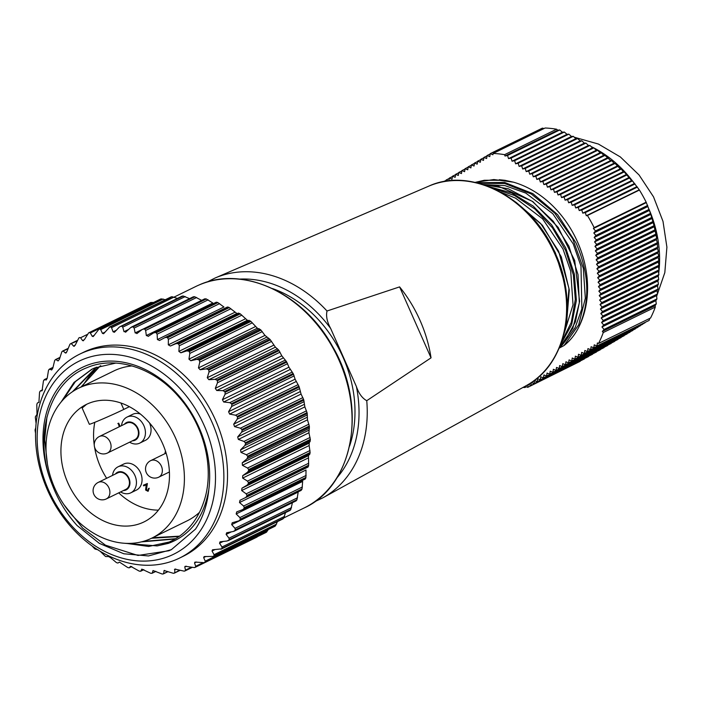 <?xml version="1.0" encoding="UTF-8"?>
<svg xmlns="http://www.w3.org/2000/svg" width="702" height="702" viewBox="0 0 702 702"><rect width="100%" height="100%" fill="white"/><g stroke="black" fill="none" stroke-linecap="round" stroke-linejoin="round"><path stroke-width="1.05" d="M349.561 446.139A111.776 87.539 -116.1 0 0 343.19 357.634A111.776 87.539 -116.1 0 0 272.464 288.566M420.033 320.41A118.761 93.006 63.9 0 1 431.037 357.844L366.751 400.693C362.267 398.271 358.819 393.559 356.397 386.556L330.642 328.431C327.088 321.955 325.877 316.146 327.009 311.004L399.596 286.89A118.761 93.006 63.9 0 1 420.033 320.41M100.088 551.175L105.151 556.142A128.799 100.869 -116.1 0 0 105.818 556.572L108.564 556.563L110.635 557.73L116.216 562.451A128.799 100.869 -116.1 0 0 116.909 562.793L117.954 563.048L119.445 562.083L127.58 567.435A128.799 100.869 -116.1 0 0 128.282 567.699L129.212 567.821L130.572 566.286L139.11 571.051A128.799 100.869 -116.1 0 0 139.821 571.226L140.83 571.068L141.813 569.111L150.667 573.253A128.799 100.869 -116.1 0 0 151.378 573.341L152.316 572.99L153.018 570.533L162.127 573.999A128.799 100.869 -116.1 0 0 162.829 573.999L163.68 573.464L164.066 570.533L173.35 573.297A128.799 100.869 -116.1 0 0 174.035 573.209L174.772 572.507L174.824 569.111L184.205 571.156A128.799 100.869 -116.1 0 0 184.863 570.98L185.486 570.112L184.775 566.944L185.161 566.286L194.568 567.593A128.799 100.869 -116.1 0 0 194.875 567.462A128.799 100.869 -116.1 0 0 195.182 567.33L195.674 566.312L194.542 562.916L194.972 562.083L204.308 562.653A128.799 100.869 -116.1 0 0 204.879 562.302L205.238 561.152L203.659 557.572L204.133 556.563L213.311 556.388A128.799 100.869 -116.1 0 0 213.838 555.966L214.049 554.694L212.03 550.991L212.53 549.78L221.481 548.885A128.799 100.869 -116.1 0 0 221.955 548.385L222.007 547.007L219.542 543.243L220.068 541.821L226.965 541.023L228.72 540.215A128.799 100.869 -116.1 0 0 229.133 539.654L229.019 538.188L226.123 534.415L226.667 532.774L233.283 531.475L234.942 530.493A128.799 100.869 -116.1 0 0 235.293 529.87L235.012 528.343L231.678 524.605L232.239 522.753L239.005 520.805L240.066 519.831A128.799 100.869 -116.1 0 0 240.347 519.147L239.9 517.585L236.162 513.943L236.732 511.863L242.927 509.529L305.212 479.054L305.721 478.176A128.799 100.869 -116.1 0 0 305.923 477.448L244.252 507.625L243.638 506.037L239.505 502.544L240.014 500.272L308.029 467.058L245.595 497.613M84.995 366.163A100.483 78.685 -116.1 0 0 52.448 485.222C32.599 437.285 48.736 382.002 87.188 367.602C115.909 355.352 154.229 367.708 179.264 397.402C204.852 426.465 215.093 470.63 203.51 502.614A94.638 74.114 -116.1 0 1 171.191 541.128A94.638 74.114 -116.1 0 1 168.524 542.348A94.638 74.114 -116.1 0 1 157.099 545.919L168.401 543.374C190.593 535.056 204.063 517.128 208.819 489.575A100.483 78.685 -116.1 0 0 173.227 389.698A100.483 78.685 -116.1 0 0 84.995 366.163M179.51 536.161L152.65 537.714M82.116 386.477L88.399 377.378A94.638 74.114 -116.1 0 1 100.728 365.724M100.289 365.865L80.993 387.03M151.527 538.267L178.992 536.53M95.981 367.4L72.403 391.777M141.304 541.9L175.105 539.022M175.649 538.697L143.015 541.453M73.692 390.935L96.569 367.164M115.795 363.074L94.542 367.997L91.83 369.234L73.947 382.502L61.039 402.123M122.762 543.137L157.099 545.919M171.63 540.917L169.235 541.997L148.666 546.463L126.316 543.374M62.899 399.991L75.412 381.59L92.392 368.962M179.598 558.046L183.257 556.256A113.531 88.908 -116.1 0 0 214.189 417.225A113.531 88.908 -116.1 0 0 86.662 350.842A113.531 88.908 -116.1 0 0 83.459 352.307L79.809 354.089A113.531 88.908 -116.1 0 0 48.877 493.12A113.531 88.908 -116.1 0 0 176.404 559.512A113.531 88.908 -116.1 0 0 179.598 558.046A113.531 88.908 -116.1 0 0 210.53 419.015A113.531 88.908 -116.1 0 0 83.003 352.632A113.531 88.908 -116.1 0 0 79.809 354.089M195.182 567.33L256.853 537.153L195.296 567.277M204.133 562.741L265.97 532.476A128.799 100.869 -116.1 0 0 266.549 532.134L204.879 562.302M212.952 556.598L274.982 526.219A128.799 100.869 -116.1 0 0 275.509 525.789L213.838 555.966M220.946 549.245L283.152 518.708A128.799 100.869 -116.1 0 0 283.626 518.208L221.955 548.385M228.001 540.759L290.391 510.047A128.799 100.869 -116.1 0 0 290.803 509.476L229.133 539.654M234.047 531.247L296.112 500.877M239.005 520.805L301.737 489.663A128.799 100.869 -116.1 0 0 302.018 488.978L240.347 519.147M242.831 509.573L244.05 508.353A128.799 100.869 -116.1 0 0 244.252 507.625M245.524 497.648L246.832 496.191A128.799 100.869 -116.1 0 0 246.964 495.419L246.183 493.831L241.681 490.549L241.962 488.171L247.218 485.073L248.376 483.485A128.799 100.869 -116.1 0 0 248.429 482.686L247.49 481.116L242.655 478.088L242.708 475.64L247.674 472.095L248.683 470.384A128.799 100.869 -116.1 0 0 248.657 469.568L247.56 468.041L242.418 465.312L242.234 462.82L246.885 458.854L247.727 457.055A128.799 100.869 -116.1 0 0 247.63 456.23L246.384 454.756L240.979 452.378L240.567 449.868L244.858 445.516L245.542 443.638A128.799 100.869 -116.1 0 0 245.367 442.813L243.98 441.418L238.347 439.426L237.706 436.934L241.611 432.239L242.129 430.3A128.799 100.869 -116.1 0 0 241.883 429.484L240.382 428.194L234.556 426.614L233.696 424.166L237.197 419.173L237.548 417.19A128.799 100.869 -116.1 0 0 237.232 416.4L235.609 415.215L229.651 414.092L228.58 411.714L231.66 406.467L231.844 404.466A128.799 100.869 -116.1 0 0 231.458 403.703L229.747 402.658L223.684 402L222.42 399.728L225.07 394.278L225.088 392.286A128.799 100.869 -116.1 0 0 224.64 391.558L222.841 390.654L216.734 390.496L215.286 388.346L217.497 382.748L217.357 380.774A128.799 100.869 -116.1 0 0 216.848 380.089L214.979 379.352L208.88 379.694L207.265 377.711L209.029 372.007L208.74 370.077A128.799 100.869 -116.1 0 0 208.178 369.454L206.265 368.883L200.21 369.743L198.455 367.927L199.772 362.188L199.333 360.319A128.799 100.869 -116.1 0 0 198.736 359.757L196.779 359.371L190.83 360.74L188.943 359.126L189.83 353.396L189.259 351.614A128.799 100.869 -116.1 0 0 188.619 351.123L186.653 350.921L180.844 352.799L178.861 351.404L179.326 345.744L178.624 344.068A128.799 100.869 -116.1 0 0 177.957 343.647L176 343.638L170.375 346.016L168.313 344.849L168.375 339.32L167.567 337.759A128.799 100.869 -116.1 0 0 166.874 337.416L164.935 337.601L159.459 340.514M165.145 337.495L227.439 307.02L164.935 337.601M159.547 340.47L157.423 339.549L157.108 334.196L156.204 332.774A128.799 100.869 -116.1 0 0 155.502 332.511L153.598 332.888L148.192 336.381M156.204 332.774L217.874 302.597A128.799 100.869 -116.1 0 0 217.164 302.334L216.198 302.229L153.598 332.888M148.473 336.214L146.323 335.547L145.656 330.431L144.673 329.159A128.799 100.869 -116.1 0 0 143.963 328.984L142.12 329.554L136.837 333.608M204.791 298.806L142.12 329.554M137.302 333.318L135.144 332.915L134.152 328.071L133.108 326.965A128.799 100.869 -116.1 0 0 132.397 326.878L130.633 327.632L125.535 332.239M126.158 331.8L124.017 331.669L122.745 327.15L121.648 326.211A128.799 100.869 -116.1 0 0 120.955 326.211L182.064 296.147M181.774 296.569L120.955 326.211L119.27 327.15L114.408 332.274L113.075 331.818L111.548 327.667L110.425 326.913A128.799 100.869 -116.1 0 0 109.749 327L109.275 327.15M170.674 297.534L109.749 327L103.598 333.722L102.439 333.371L100.702 329.624L99.57 329.054A128.799 100.869 -116.1 0 0 98.921 329.229L160.363 299.149M159.968 299.93L160.591 299.061L98.921 329.229L93.226 336.565L92.234 336.311L90.339 332.994L89.215 332.616A128.799 100.869 -116.1 0 0 88.908 332.748A128.799 100.869 -116.1 0 0 88.601 332.88L150.263 302.711L88.601 332.88L84.398 339.663L82.59 340.593L80.572 337.741L79.475 337.557A128.799 100.869 -116.1 0 0 78.896 337.908L75.281 344.998L73.605 346.174L71.525 343.804L70.463 343.822A128.799 100.869 -116.1 0 0 69.937 344.243L66.918 351.588L65.4 352.992L63.294 351.123L62.294 351.325A128.799 100.869 -116.1 0 0 61.82 351.825L59.398 359.336L58.055 360.96L55.976 359.599L55.054 359.994A128.799 100.869 -116.1 0 0 54.642 360.565L52.825 368.164L51.667 369.989L49.666 369.147L48.842 369.717A128.799 100.869 -116.1 0 0 48.491 370.34L47.262 377.974L46.314 379.966L44.226 379.668L47.236 378.194M170.551 555.659A107.494 84.179 -116.1 0 0 203.755 424.561A107.494 84.179 -116.1 0 0 82.116 359.775A107.494 84.179 -116.1 0 0 48.912 490.873A107.494 84.179 -116.1 0 0 170.551 555.659M89.215 332.616L150.886 302.448A128.799 100.869 -116.1 0 0 150.579 302.58A128.799 100.869 -116.1 0 0 150.263 302.711M150.886 302.448L153.422 302.544M99.57 329.054L161.241 298.877A128.799 100.869 -116.1 0 0 160.591 299.061M161.241 298.877L165.365 299.71M110.425 326.913L172.095 296.735A128.799 100.869 -116.1 0 0 171.42 296.823M172.095 296.735L177.422 298.411M121.648 326.211L183.319 296.033A128.799 100.869 -116.1 0 0 182.617 296.033M183.319 296.033L189.54 298.64M193.129 297.051L132.397 326.878M133.108 326.965L194.779 296.788A128.799 100.869 -116.1 0 0 194.068 296.7M194.779 296.788L201.658 300.377M144.673 329.159L206.344 298.982A128.799 100.869 -116.1 0 0 205.633 298.806L143.963 328.984M206.344 298.982L212.829 303.01L146.323 335.547M217.874 302.597L223.929 307.002L157.423 339.549M227.439 307.02L228.545 307.239L166.874 337.416M167.567 337.759L229.238 307.59A128.799 100.869 -116.1 0 0 228.545 307.239M229.238 307.59L236.881 313.478L239.628 313.469L177.957 343.647M178.624 344.068L240.295 313.891A128.799 100.869 -116.1 0 0 239.628 313.469M240.295 313.891L247.35 320.261L250.289 320.946L188.619 351.123M189.259 351.614L250.93 321.446A128.799 100.869 -116.1 0 0 250.289 320.946M250.93 321.446L257.336 328.203L260.398 329.58L198.736 359.757M199.333 360.319L261.004 330.151A128.799 100.869 -116.1 0 0 260.398 329.58M261.004 330.151L264.961 335.389L269.849 339.277L208.178 369.454M208.74 370.077L270.402 339.908A128.799 100.869 -116.1 0 0 269.849 339.277M270.402 339.908L275.386 347.157L278.518 349.921L216.848 380.089M217.357 380.774L279.027 350.605A128.799 100.869 -116.1 0 0 278.518 349.921M279.027 350.605L281.792 355.809L286.311 361.381L224.64 391.558M225.088 392.286L286.758 362.109A128.799 100.869 -116.1 0 0 286.311 361.381M286.758 362.109L288.926 367.19L293.129 373.525L231.458 403.703M231.844 404.466L293.515 374.298A128.799 100.869 -116.1 0 0 293.129 373.525M293.515 374.298L295.086 379.177L298.903 386.223L237.232 416.4M237.548 417.19L299.219 387.013A128.799 100.869 -116.1 0 0 298.903 386.223M299.219 387.013L301.061 394.068L303.554 399.306L241.883 429.484M242.129 430.3L303.799 400.122A128.799 100.869 -116.1 0 0 303.554 399.306M303.799 400.122L304.852 406.879L307.028 412.636L245.367 442.813M245.542 443.638L307.204 413.46A128.799 100.869 -116.1 0 0 307.028 412.636M307.204 413.46L307.485 419.831L309.301 426.053L247.63 456.23M247.727 457.055L309.398 426.877A128.799 100.869 -116.1 0 0 309.301 426.053M309.398 426.877L308.924 432.774L310.328 439.399L248.657 469.568M248.683 470.384L310.345 440.215A128.799 100.869 -116.1 0 0 310.328 439.399M310.345 440.215L309.213 443.102L309.161 445.542L310.1 452.509L248.429 482.686M248.376 483.485L310.047 453.308A128.799 100.869 -116.1 0 0 310.1 452.509M310.047 453.308L308.468 455.633L308.626 465.242L246.964 495.419M246.832 496.191L308.494 466.014A128.799 100.869 -116.1 0 0 308.626 465.242M308.494 466.014L308.029 467.058M239.505 502.544L306.011 470.007L305.923 477.448M236.162 513.943L302.667 481.405L302.018 488.978M240.066 519.831L301.184 490.382M231.678 524.605L298.183 492.067L296.955 499.692L235.293 529.87M234.942 530.493L296.613 500.324A128.799 100.869 -116.1 0 0 296.955 499.692M296.613 500.324L296.077 500.895L296.613 500.324M292.629 501.869L290.803 509.476M290.391 510.047L289.9 510.477L290.391 510.047M285.538 512.609L283.626 518.208M277.43 521.612L275.509 525.789M268.173 529.589L266.549 532.134M257.59 536.582L256.914 537.127M99.403 436.486L126.772 423.095A9.196 7.204 63.9 0 1 137.469 428.597A9.196 7.204 63.9 0 1 134.854 439.627L107.494 453.009A9.196 7.204 -116.1 0 0 110.109 441.988A9.196 7.204 -116.1 0 0 99.728 436.337A9.196 7.204 -116.1 0 0 99.403 436.486A9.196 9.196 0 0 0 95.068 448.534A9.196 9.196 0 0 0 107.494 453.009A9.196 7.204 -116.1 0 1 107.178 453.159M98.245 482.397L117.778 472.841A9.196 7.204 63.9 0 1 128.475 478.343A9.196 7.204 63.9 0 1 125.86 489.364L106.327 498.92A9.196 7.204 -116.1 0 0 108.942 487.899A9.196 7.204 -116.1 0 0 98.561 482.256A9.196 7.204 -116.1 0 0 98.245 482.397A9.196 9.196 0 0 0 93.901 494.445A9.196 9.196 0 0 0 106.327 498.92A9.196 7.204 -116.1 0 1 106.011 499.069M132.45 440.803A9.81 7.687 -116.1 0 0 137.917 428.413A9.81 7.687 -116.1 0 0 124.368 424.271M121.507 425.666A14.488 11.346 63.9 0 1 127.053 417.067A14.488 11.346 63.9 0 1 143.91 425.728A14.488 11.346 63.9 0 1 139.795 443.094A14.488 11.346 63.9 0 1 129.598 442.199M139.795 443.094L145.402 440.347A14.488 11.346 -116.1 0 0 149.526 422.981A14.488 11.346 -116.1 0 0 149.465 422.858M123.455 490.54A9.81 7.687 -116.1 0 0 128.922 478.159A9.81 7.687 -116.1 0 0 115.365 474.017M112.513 475.412A14.488 11.346 63.9 0 1 118.059 466.812A14.488 11.346 63.9 0 1 134.916 475.473A14.488 11.346 63.9 0 1 130.791 492.839A14.488 11.346 63.9 0 1 120.595 491.944M118.059 466.812L123.675 464.066A14.488 11.346 63.9 0 1 140.532 472.727A14.488 11.346 63.9 0 1 136.407 490.093L130.791 492.839M151.869 538.101A83.424 65.33 -116.1 0 0 175.588 438.109A83.424 65.33 -116.1 0 0 78.536 388.224A83.424 65.33 -116.1 0 0 54.817 488.215A83.424 65.33 -116.1 0 0 151.869 538.101L187.074 520.875A83.424 65.33 -116.1 0 0 199.447 512.381M86.557 404.334L82.143 408.037L89.338 424.262A21.034 0.632 156.1 0 0 102.483 419.094A21.034 0.632 156.1 0 0 123.789 409.424L129.387 406.686M94.805 422.314A65.426 51.237 -116.1 0 0 94.261 445.129M94.551 447.086A65.426 51.237 -116.1 0 0 100.474 466.848A65.426 51.237 -116.1 0 0 106.651 478.281M162.566 443.515A65.426 51.237 -116.1 0 0 86.451 404.387A65.426 51.237 -116.1 0 0 67.84 482.809A65.426 51.237 -116.1 0 0 143.963 521.937A65.426 51.237 -116.1 0 0 162.566 443.515M476.535 182.722L504.624 182.45L532.844 193.612L557.599 214.61L575.973 242.813C589.259 273.183 590.285 301.097 579.062 326.544A94.761 74.21 -116.1 0 0 577.571 242.032A94.761 74.21 -116.1 0 0 513.566 182.195L493.892 179.545L475.087 182.397L484.38 180.256L504.931 180.3L513.566 182.195M559.134 348.227L572.841 328.229L579.317 302.904L578.009 274.605L568.936 246.262L553.255 221.235L532.388 201.43L508.187 188.724L483.151 184.573M488.952 186.644L511.723 192.962L533.151 206.063L551.64 224.868L565.698 247.841L574.368 274.113L576.386 300.412L571.63 324.728L560.573 344.673M565.873 324.289L568.98 288.557L558.66 251.29L540.698 223.561L516.523 202.702M549.543 241.821L555.414 252.878L565.04 284.512M504.58 154.677A121.744 95.34 63.9 0 0 498.841 153.878A121.744 95.34 63.9 0 0 493.111 153.448L545.129 128.001A121.744 95.34 63.9 0 1 550.859 128.422A121.744 95.34 63.9 0 1 556.598 129.221L557.765 130.203L504.992 156.019L504.58 154.677L556.598 129.221M531.405 382.493L534.038 383.573L534.476 380.589L537.179 381.686L537.627 378.711L540.329 379.808L540.768 376.825L543.471 377.93L543.918 374.947L546.621 376.044L547.06 373.069L549.763 374.166L550.21 371.183L552.913 372.288L553.351 369.305L556.054 370.402L556.502 367.427L559.204 368.524L559.643 365.54L562.346 366.646L562.785 363.662L565.496 364.768L565.935 361.784L568.638 362.881L569.076 359.898L571.788 361.003L572.227 358.02L574.929 359.126L575.368 356.142L578.079 357.239L578.518 354.256L581.221 355.361L581.66 352.378L584.371 353.483L584.81 350.5L587.513 351.597L587.951 348.613L590.663 349.719L591.102 346.735L593.804 347.841L594.243 344.857L596.954 345.954L597.393 342.98L598.552 343.445L650.57 317.997A121.744 95.34 63.9 0 0 655.299 307.081L655.133 305.642L656.265 303.905L655.87 300.614L656.932 298.912L656.519 295.63L657.52 293.954L657.081 290.689L658.02 289.048L657.546 285.793L658.423 284.178L657.914 280.949L658.722 279.37L658.186 276.149L658.932 274.596L658.344 271.402L659.029 269.884L658.406 266.707L659.02 265.216L658.353 262.065L658.906 260.609L658.186 257.476L658.687 256.055L657.906 252.948L658.353 251.544L657.52 248.473L657.353 242.699L656.405 239.68L656.686 238.364L654.053 225.649L650.508 213.382L646.165 202.185A121.744 95.34 63.9 0 0 639.425 190.04L632.467 180.879L631.581 180.589L624.227 171.929L623.244 171.692L621.288 169.042L620.27 168.831L615.092 163.426L613.978 163.25L611.828 160.697L610.67 160.547L604.984 155.396L603.711 155.3L601.395 152.825L600.061 152.755L597.692 150.307L596.305 150.272L593.883 147.85L592.427 147.841L589.961 145.446L588.452 145.463L585.933 143.085L584.362 143.138L581.809 140.777L580.168 140.865L577.579 138.522L575.868 138.645L573.253 136.32L571.481 136.469L568.831 134.152L566.997 134.336L564.32 132.037L562.425 132.248L559.722 129.958L557.765 130.203M596.954 345.954L649.113 320.437L649.771 318.383M593.804 347.841L647.165 321.384M590.663 349.719L645.006 322.788M587.513 351.597L642.76 324.227M584.371 353.483L640.408 325.719M581.221 355.361L637.969 327.255M578.079 357.239L635.424 328.843M574.929 359.126L632.774 330.475M571.788 361.003L630.027 332.169M568.638 362.881L627.158 333.906M565.496 364.768L624.192 335.705M562.346 366.646L621.103 337.557M559.204 368.524L617.918 339.461M556.054 370.402L614.61 341.418M552.913 372.288L611.196 343.427M549.763 374.166L607.669 345.489M546.621 376.044L604.045 347.613M543.471 377.93L600.307 349.78M540.329 379.808L596.472 352M537.179 381.686L592.541 354.264M534.038 383.573L588.513 356.572M528.369 384.424L530.896 385.451L584.397 358.933M525.122 386.258L527.746 387.328L580.185 361.328M483.397 184.538L505.001 185.618L525.859 193.129L552.851 213.785L573.271 243.989L580.984 266.181L581.87 308.783L575.166 327.553L564.487 342.286M500.631 192.129L515.575 198.157L542.576 218.813L562.995 249.017L570.708 271.209L573.025 304.747L563.741 334.687M639.425 190.04L587.416 215.496A121.744 95.34 63.9 0 1 594.146 227.632L646.165 202.185M587.416 215.496L586.293 215.725L585.319 212.592L582.757 213.136L581.782 210.003L579.22 210.539L578.255 207.406L575.693 207.941L574.719 204.808L572.156 205.344L571.182 202.211L568.62 202.746L567.646 199.614L565.084 200.149L564.11 197.016L561.547 197.56L560.582 194.419L558.011 194.963L557.046 191.83L554.483 192.366L553.509 189.233L550.947 189.768L549.973 186.635L547.411 187.171L546.437 184.038L543.874 184.573L542.9 181.441L540.338 181.976L539.373 178.843L536.811 179.387L535.837 176.255L533.274 176.79L532.3 173.657L529.738 174.193L528.764 171.06L526.202 171.595L525.228 168.462L522.665 168.998L521.7 165.865L519.129 166.4L518.164 163.268L515.601 163.812L514.627 160.679L512.065 161.214L511.091 158.082L508.529 158.617L507.555 155.484L504.992 156.019M493.111 153.448L492.918 154.756L490.215 153.65L489.777 156.634L487.065 155.528L486.626 158.512L483.924 157.415L483.485 160.398L480.773 159.293L480.335 162.276L477.632 161.17L477.193 164.154L474.482 163.057L474.043 166.041L471.34 164.935L470.902 167.918L468.19 166.813L467.751 169.796L465.049 168.699L464.61 171.674L461.898 170.577L461.46 173.561L458.757 172.455L458.318 175.439L455.616 174.342L455.168 177.316L452.465 176.22L452.027 179.203L449.324 178.097L448.911 180.87M448.49 180.923L446.174 179.984L445.989 181.256M526.386 386.776L524.85 387.53A121.744 95.34 63.9 0 1 522.99 387.434M524.85 387.53L525.026 386.311M527.746 387.328L528.158 384.547M530.896 385.451L531.317 382.555M655.299 307.081L603.281 332.537A121.744 95.34 63.9 0 1 598.552 343.445M603.281 332.537L602.351 331.467L604.089 329.431L601.965 326.992L603.702 324.956L601.579 322.516L603.308 320.481L601.184 318.041L602.921 316.005L600.798 313.557L602.535 311.53L600.412 309.082L602.14 307.055L600.017 304.607L601.754 302.58L599.631 300.131L601.368 298.096L599.245 295.656L600.973 293.62L598.85 291.181L600.587 289.145L598.464 286.697L600.192 284.67L598.078 282.222L599.806 280.195L597.683 277.746L599.42 275.719L597.297 273.271L599.025 271.235L596.911 268.796L598.639 266.76L596.516 264.321L598.253 262.285L596.13 259.837L597.858 257.81L595.744 255.361L597.472 253.334L595.349 250.886L597.086 248.859L594.963 246.411L596.691 244.375L594.568 241.936L596.305 239.9L594.182 237.46L595.919 235.424L593.795 232.985L595.524 230.949L593.401 228.501L594.146 227.632M499.271 179.721L504.931 180.3M579.062 326.544C575.315 334.292 570.305 340.628 564.048 345.533L578.667 324.894L585.336 298.21L583.318 268.322L572.727 238.847L554.72 213.127L531.291 193.98L504.87 183.564L478.518 183.222M559.345 348.052L564.048 345.533M544.059 128.527L542.392 128.124L490.215 153.65M655.133 305.642L602.351 331.467M656.265 303.905L604.089 329.431M655.87 300.614L601.965 326.992M656.932 298.912L603.702 324.956M656.519 295.63L601.579 322.516M657.52 293.954L603.308 320.481M657.081 290.689L601.184 318.041M658.02 289.048L602.921 316.005M657.546 285.793L600.798 313.557M658.423 284.178L602.535 311.53M657.914 280.949L600.412 309.082M658.722 279.37L602.14 307.055M658.186 276.149L600.017 304.607M658.932 274.596L601.754 302.58M658.344 271.402L599.631 300.131M659.029 269.884L601.368 298.096M658.406 266.707L599.245 295.656M659.02 265.216L600.973 293.62M658.353 262.065L598.85 291.181M658.906 260.609L600.587 289.145M658.186 257.476L598.464 286.697M658.687 256.055L600.192 284.67M657.906 252.948L598.078 282.222M658.353 251.544L599.806 280.195M657.52 248.473L597.683 277.746M657.906 247.095L599.42 275.719M657.019 244.05L597.297 273.271M657.353 242.699L599.025 271.235M656.405 239.68L596.911 268.796M656.686 238.364L598.639 266.76M655.677 235.372L596.516 264.321M655.914 234.073L598.253 262.285M654.834 231.116L596.13 259.837M655.036 229.835L597.858 257.81M653.895 226.913L595.744 255.361M654.053 225.649L597.472 253.334M652.851 222.753L595.349 250.886M652.965 221.516L597.086 248.859M651.702 218.647L594.963 246.411M651.781 217.427L596.691 244.375M650.456 214.593L594.568 241.936M650.508 213.382L596.305 239.9M649.113 210.582L594.182 237.46M649.139 209.38L595.919 235.424M647.692 206.607L593.795 232.985M647.692 205.423L595.524 230.949M646.173 202.685L593.401 228.501M446.121 180.353L443.331 181.713M449.262 178.466L446.174 179.984M452.413 176.588L449.324 178.097M455.554 174.71L452.465 176.22M458.704 172.824L455.616 174.342M461.846 170.946L458.757 172.455M464.996 169.068L461.898 170.577M468.137 167.181L465.049 168.699M471.288 165.303L468.19 166.813M474.429 163.426L471.34 164.935M477.579 161.539L474.482 163.057M480.721 159.661L477.632 161.17M483.871 157.783L480.773 159.293M487.012 155.897L483.924 157.415M490.163 154.019L487.065 155.528M639.074 189.9L586.293 215.725M637.495 187.065L585.319 212.592M636.661 186.758L582.757 213.136M635.02 183.95L581.782 210.003M634.169 183.652L579.22 210.539M632.467 180.879L578.255 207.406M631.581 180.589L575.693 207.941M629.817 177.852L574.719 204.808M628.904 177.58L572.156 205.344M627.07 174.868L571.182 202.211M626.123 174.614L568.62 202.746M624.227 171.929L567.646 199.614M623.244 171.692L565.084 200.149M621.288 169.042L564.11 197.016M620.27 168.831L561.547 197.56M618.243 166.207L560.582 194.419M617.181 166.014L558.011 194.963M615.092 163.426L557.046 191.83M613.978 163.25L554.483 192.366M611.828 160.697L553.509 189.233M610.67 160.547L550.947 189.768M608.467 158.02L549.973 186.635M607.248 157.897L547.411 187.171M604.984 155.396L546.437 184.038M603.711 155.3L543.874 184.573M601.395 152.825L542.9 181.441M600.061 152.755L540.338 181.976M597.692 150.307L539.373 178.843M596.305 150.272L536.811 179.387M593.883 147.85L535.837 176.255M592.427 147.841L533.274 176.79M589.961 145.446L532.3 173.657M588.452 145.463L529.738 174.193M585.933 143.085L528.764 171.06M584.362 143.138L526.202 171.595M581.809 140.777L525.228 168.462M580.168 140.865L522.665 168.998M577.579 138.522L521.7 165.865M575.868 138.645L519.129 166.4M573.253 136.32L518.164 163.268M571.481 136.469L515.601 163.812M568.831 134.152L514.627 160.679M566.997 134.336L512.065 161.214M564.32 132.037L511.091 158.082M562.425 132.248L508.529 158.617M559.722 129.958L507.555 155.484M561.67 341.62L571.279 322.42L575.298 299.508L573.358 274.956L565.558 250.351L552.483 227.878L535.047 209.108L514.663 195.551L492.813 188.259M132.046 365.926A83.424 65.33 -116.1 0 0 113.742 371.007L78.536 388.224M143.392 485.196L146.981 483.704L146.069 489.777L147.815 490.654L148.833 488.408L148.087 491.347L145.612 490.031L146.156 484.863L143.699 485.881L143.392 485.196L147.376 483.511L146.455 489.584L148.201 490.461M148.35 488.61L149.219 488.223L148.087 491.347M119.27 426.763L118.226 423.35L118.699 423.157L120.121 426.351M140.418 414.057A14.488 11.346 -116.1 0 0 132.669 414.32L127.053 417.067M118.717 492.865A65.426 51.237 -116.1 0 0 158.406 510.135M164.952 453.659A14.488 11.346 63.9 0 1 165.496 451.114M117.839 423.543L118.699 423.157M118.313 423.35L119.726 426.544M92.076 545.972L94.524 548.595A128.799 100.869 -116.1 0 0 95.165 549.096L98.096 549.78M35.776 427.702L35.1 429.826A128.799 100.869 -116.1 0 0 35.126 430.642L35.556 433.301M47.218 378.273L43.708 380.379A128.799 100.869 -116.1 0 0 43.427 381.063L42.05 390.786L40.33 390.961L39.733 391.856A128.799 100.869 -116.1 0 0 39.523 392.593L38.926 402.307L37.417 402.974L36.952 404.027A128.799 100.869 -116.1 0 0 36.82 404.791L36.978 414.408L35.398 416.725A128.799 100.869 -116.1 0 0 35.346 417.523L36.109 423.481M83.415 340.768L82.59 340.593L84.372 339.724M74.272 346.279L73.605 346.174L75.035 345.481M76.974 341.146L70.463 343.822M65.918 353.045L66.506 352.448M67.857 348.885L62.294 351.325M59.828 357.713L55.054 359.994M52.94 367.541L48.842 369.717M40.33 390.961L42.62 389.821L40.33 390.961M37.417 402.974L39.075 402.167L37.408 402.983M129.212 567.821L131.774 566.54M140.619 571.252L143.752 569.638M152.044 573.288L155.739 571.314M163.338 573.911L167.708 571.498M164.672 570.463L164.066 570.533M174.377 573.122L179.554 570.164M175.675 569.024L174.482 569.612L174.824 569.111M185.03 570.919L185.486 570.112L191.207 567.313M186.302 566.189L184.775 566.944L185.161 566.286M208.819 489.575C207.362 504.562 202.922 517.743 195.525 529.106L171.332 549.675L148.473 555.949L123.798 553.773L99.342 543.374L77.08 525.517C66.409 513.653 58.196 500.219 52.448 485.222M171.586 549.543L168.936 550.754L138.004 555.449L105.467 545.182L82.748 528.211L63.847 504.545M47.394 463.811L44.691 439.733L46.946 416.9M399.596 286.89L431.037 357.844M428.659 186.197C471.762 166.067 532.511 198.824 555.484 253.685C578.931 304.159 565.751 365.207 526.246 385.644A111.1 87.004 -116.1 0 0 554.87 254.019A111.1 87.004 -116.1 0 0 428.659 186.197L215.145 277.983L206.941 282.107M526.246 385.644L322.745 497.893A122.499 95.928 -116.1 0 0 366.751 400.693M198.982 285.021L199.131 284.959C242.673 264.926 303.65 293.199 332.581 346.507C367.892 405.87 353.948 485.758 303.992 508.037A123.28 96.543 -116.1 0 0 337.583 357.064A123.28 96.543 -116.1 0 0 199.096 284.977A123.28 96.543 -116.1 0 0 195.63 286.565L174.096 297.104M158.45 477.307A9.196 7.204 -116.1 0 0 158.766 477.167A9.196 7.204 -116.1 0 0 161.381 466.137A9.196 7.204 -116.1 0 0 151 460.494A9.196 7.204 -116.1 0 0 150.676 460.644A9.196 9.196 0 0 0 146.341 472.692A9.196 9.196 0 0 0 158.766 477.167L169.401 471.963M588.197 145.226A105.739 82.81 63.9 0 1 588.724 145.463M591.119 146.569A105.739 82.81 63.9 0 1 593.708 147.85M594.067 148.034A105.739 82.81 63.9 0 1 632.397 180.853M632.686 181.23A105.739 82.81 63.9 0 1 634.582 183.801M647.692 206.291A105.739 82.81 63.9 0 1 648.657 208.45M649.139 209.556A105.739 82.81 63.9 0 1 658.695 273.297M658.327 275.86A105.739 82.81 63.9 0 1 658.23 276.439M120.946 403.009L123.789 409.424M244.05 508.353L305.721 478.176M217.164 302.334L155.502 332.511M235.609 415.215L298.113 384.635M296.156 381.546L229.651 414.092M294.164 375.886L231.66 406.467M228.58 411.714L295.086 379.177M229.747 402.658L292.243 372.078M290.198 369.463L223.684 402M287.574 363.697L225.07 394.278M222.42 399.728L288.926 367.19M222.841 390.654L285.345 360.073M283.239 357.95L216.734 390.496M280.001 352.167L217.497 382.748M215.286 388.346L281.792 355.809M214.979 379.352L277.483 348.771M275.386 347.157L208.88 379.694M271.534 341.426L209.029 372.007M207.265 377.711L273.771 345.165M206.265 368.883L268.761 338.303M266.716 337.197L200.21 369.743M262.276 331.607L199.772 362.188M198.455 367.927L264.961 335.389M196.779 359.371L259.284 328.782M257.336 328.203L190.83 360.74M252.334 322.815L189.83 353.396M188.943 359.126L255.449 326.579M186.653 350.921L249.157 320.34M247.35 320.261L180.844 352.799M241.83 315.163L179.326 345.744M178.861 351.404L245.367 318.857M176 343.638L238.496 313.048M236.881 313.478L170.375 346.016M230.879 308.74L168.375 339.32M168.313 344.849L234.819 312.311M219.612 303.615L157.108 334.196M208.161 299.851L145.656 330.431M196.657 297.49L134.152 328.071M135.144 332.915L142.322 329.405M185.249 296.56L122.745 327.15M124.017 331.669L128.817 329.317M174.052 297.086L111.548 327.667M113.075 331.818L116.602 330.098M163.206 299.043L100.702 329.624M102.439 333.371L105.168 332.037M152.843 302.413L90.339 332.994M92.234 336.311L94.419 335.24M87.153 334.521L80.572 337.741M195.674 566.312L202.624 562.907M196.42 561.995L194.542 562.916M205.238 561.152L267.743 530.572M205.976 556.449L203.659 557.572M214.049 554.694L276.553 524.113M214.944 549.569L212.03 550.991M222.007 547.007L284.512 516.426M223.35 541.374L219.542 543.243M229.019 538.188L291.523 507.607M231.397 531.826L226.123 534.415M235.012 528.343L297.516 497.762M239.9 517.585L302.404 487.004M243.638 506.037L306.142 475.447M246.183 493.831L308.687 463.25M308.187 458.002L241.681 490.549M309.722 454.492L247.218 485.073M241.962 488.171L308.468 455.633M247.49 481.116L309.994 450.535M309.161 445.542L242.655 478.088M310.179 441.505L247.674 472.095M242.708 475.64L309.213 443.102M247.56 468.041L310.065 437.46M308.924 432.774L242.418 465.312M309.389 428.273L246.885 458.854M242.234 462.82L308.74 430.282M246.384 454.756L308.889 424.175M307.485 419.831L240.979 452.378M307.353 414.935L244.858 445.516M240.567 449.868L307.072 417.33M243.98 441.418L306.484 410.837M304.852 406.879L238.347 439.426M304.115 401.658L241.611 432.239M237.706 436.934L304.212 404.396M240.382 428.194L302.878 397.604M301.061 394.068L234.556 426.614M299.701 388.592L237.197 419.173M233.696 424.166L300.202 391.628M336.776 478.018A116.664 91.357 -116.1 0 0 356.397 386.556M327.009 311.004A122.499 95.928 -116.1 0 0 215.145 277.983M330.642 328.431A116.664 91.357 -116.1 0 0 239.452 279.106M303.992 508.037L283.889 517.874M656.616 296.376L664.82 272.622L666.9 247.122L663.004 221.384L653.527 196.858L639.048 174.947L620.349 156.95L598.376 144.033L574.262 137.215M515.549 201.939L542.409 225.281L561.302 256.871L569.287 290.066L566.681 321.797L565.759 324.982M483.055 184.547L497.332 185.784L532.748 201.509L558.187 227.395L574.71 260.547L579.598 301.325L575.394 321.937L563.443 343.585L559.117 348.271M166.12 453.088L150.676 460.644M193.366 296.77L131.423 327.079M171.025 296.937L109.266 327.15M77.273 340.452L70.709 343.664M68.015 348.429L62.654 351.053M59.907 357.423L55.502 359.582M52.975 367.383L49.333 369.155M131.809 566.558L129.247 567.804M143.831 569.682L140.663 571.235M155.914 571.393L152.08 573.271M168.024 571.621L163.382 573.894M180.089 570.331L174.429 573.095M192.032 567.497L185.091 570.893M265.874 532.528L204.194 562.706M274.736 526.377L213.031 556.572M282.792 518.989L221.025 549.21M289.944 510.451L228.089 540.724M314.452 501.842L322.745 497.893"/></g></svg>
